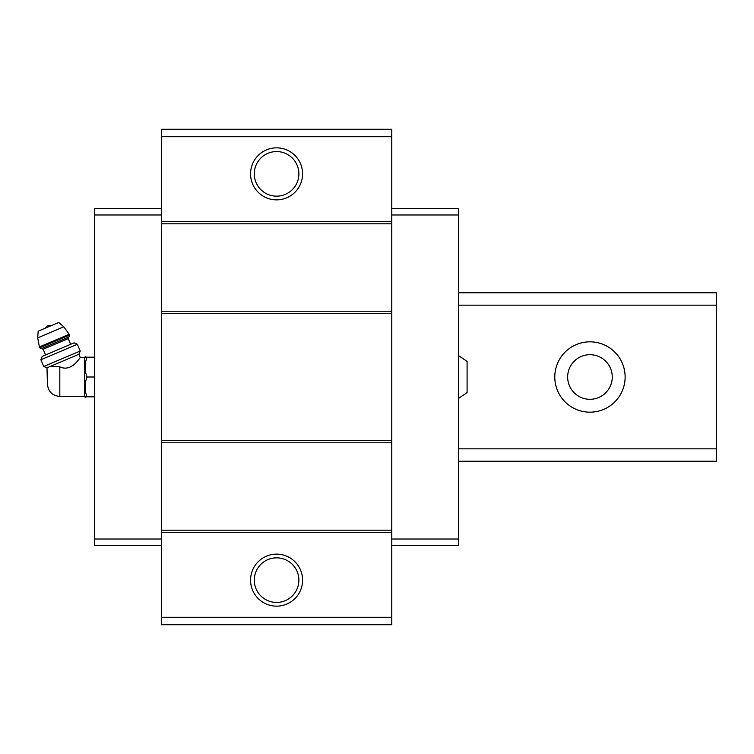 <?xml version="1.0" encoding="UTF-8"?>
<svg xmlns="http://www.w3.org/2000/svg" width="754" height="754" viewBox="0 0 754 754"><rect width="100%" height="100%" fill="white"/><g stroke="black" fill="none" stroke-linecap="round" stroke-linejoin="round"><path stroke-width="1.13" d="M458.658 355.7L467.084 361.392L467.084 392.608L458.658 398.3M59.811 396.444L59.811 366.812C71.988 372.834 80.631 356.208 80.31 357.556C80.65 356.208 71.95 372.834 59.811 366.812L50.48 366.331L46.984 367.811L47.427 384.059C48.162 391.58 52.29 395.709 59.811 396.444L84.589 396.444L85.334 397.509L85.334 396.821L86.993 396.821L85.334 396.821M49.067 366.925C46.823 369.337 46.823 369.337 49.067 366.925M50.48 366.331L78.916 354.257L80.31 357.556L84.589 357.556L84.589 396.444M391.769 136.7L161.384 136.7L161.384 129.273L391.769 129.273L391.769 624.727L161.384 624.727L161.384 617.3L391.769 617.3M276.577 147.85A26.013 26.013 0 0 1 299.102 186.869A26.013 26.013 0 0 1 254.051 186.869A26.013 26.013 0 0 1 276.577 147.85M161.384 136.7L161.384 617.3M391.769 221.422L161.384 221.422M391.769 223.806L161.384 223.806M391.769 311.204L161.384 311.204M391.769 313.579L161.384 313.579M391.769 440.421L161.384 440.421M391.769 442.796L161.384 442.796M391.769 530.194L161.384 530.194M391.769 532.578L161.384 532.578M276.577 554.124A26.013 26.013 0 0 1 299.102 593.144A26.013 26.013 0 0 1 254.051 593.144A26.013 26.013 0 0 1 276.577 554.124M391.769 208.547L458.658 208.547L458.658 545.453L391.769 545.453M458.658 539.016L391.769 539.016M458.658 214.984L391.769 214.984M161.384 208.547L94.495 208.547L94.495 539.016L161.384 539.016M94.495 539.016L94.495 545.453L161.384 545.453M94.495 214.984L161.384 214.984M276.577 557.847A22.3 22.3 0 0 1 295.888 591.287A22.3 22.3 0 0 1 257.274 591.287A22.3 22.3 0 0 1 276.577 557.847M276.577 151.563A22.3 22.3 0 0 1 295.888 185.013A22.3 22.3 0 0 1 257.274 185.013A22.3 22.3 0 0 1 276.577 151.563M84.589 357.556L85.334 356.491L85.334 357.179L86.993 357.179L85.334 362.523L85.334 371.656L86.993 377L85.334 382.344L85.334 391.477L86.993 396.821L94.495 396.821M85.334 382.344L86.993 377L94.495 377M85.334 362.523L86.993 357.179L94.495 357.179M86.993 357.179L85.334 357.179M45.41 328.113A4.958 4.958 0 0 1 47.945 325.69L51.442 325.549M69.679 335.04L63.826 326.784L58.689 322.476L38.171 331.185L37.7 337.877L39.576 347.811L41.527 348.602L68.887 336.991L69.679 335.04L39.576 347.811M70.65 344.314L68.228 338.612L68.887 336.991M77.351 344.258L74.071 342.863L42.149 356.416L40.867 359.743L43.741 366.501L80.226 351.015L77.351 344.258L40.867 359.743M458.658 292.769L716.3 292.769L716.3 461.231L458.658 461.231M716.3 448.837L458.658 448.837M716.3 305.163L458.658 305.163M589.958 341.826A35.174 35.174 0 0 1 620.419 394.587A35.174 35.174 0 0 1 559.496 394.587A35.174 35.174 0 0 1 589.958 341.826M589.958 354.7A22.3 22.3 0 0 1 609.27 388.15A22.3 22.3 0 0 1 570.646 388.15A22.3 22.3 0 0 1 589.958 354.7M63.826 326.784L37.7 337.877M69.33 334.22L39.227 347M68.228 338.612L43.148 349.262L41.527 348.602M43.148 349.262L45.57 354.955M78.916 354.257L80.226 351.015M46.984 367.811L43.741 366.501"/></g></svg>
